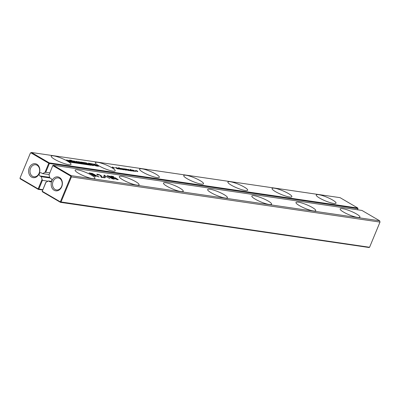 <?xml version="1.0" encoding="UTF-8"?>
<svg xmlns="http://www.w3.org/2000/svg" width="400" height="400" viewBox="0 0 400 400"><rect width="100%" height="100%" fill="white"/><g stroke="black" fill="none" stroke-linecap="round" stroke-linejoin="round"><path stroke-width="0.6" d="M20 178.15L30.43 152.97L20 178.15L20.16 178.795L38.26 189.37L42.66 190.015M30.475 153.13L31.48 152.49L340.065 197.66L357.825 208.04L49.24 162.865L31.48 152.49L30.43 152.97M94.37 164.56L97.06 165.37L94.62 164.915L95.87 165.635L97.305 165.855L95.67 165.255L97.27 165.49L98.49 166.295L95.81 165.87L93.52 164.54L94.37 164.56M95.055 164.925L94.5 165.205L94.62 164.9M97.78 162.345A10.705 1.99 -157.5 0 1 109.1 166.265A10.705 1.99 -157.5 0 1 115.185 170.83A10.705 1.99 -157.5 0 1 104.53 168.57A10.705 1.99 -157.5 0 1 95.4 162.635A10.705 1.99 -157.5 0 1 97.78 162.345M128.24 169.37L131.605 170.96L129.75 170.605L128.77 170L129.625 169.975L128.08 169.67L127.815 169.45L128.24 169.37L128.115 169.68M128.57 169.58L128.305 169.585M116.025 167.745L118.49 168.995L116.615 168.44L117.915 168.64L115.635 167.83L115.4 167.51L116.555 167.785L115.805 167.745M117.765 168.905L118.05 168.77M119.97 168.835L119.39 168.115L121.14 169.425L118.585 168.24L120.055 169.27L116.665 167.715L119.375 168.95L118.2 167.94L119.93 168.925M114.075 167.62L114.445 167.835L113.725 167.73L114.24 168.175L112.315 167.365L113.035 167.47L112.2 166.98L114.015 167.775M130.125 169.91L131.22 169.965L130.435 169.365L133.685 171.265L131.435 170.67L129.975 169.715M129.045 170.585L126.54 169.28L128.165 170.455L125.34 169.105L126.64 170.23L124.23 168.82L126.895 169.26L129.045 170.585M126.54 169.28L126.275 169.495M126.005 169.34L126.23 169.075L126.1 169.395M118.755 167.655L119.445 167.92L118.755 167.655M119.59 168.145L122.32 169.6L119.59 168.145M123.79 169.795L121.98 169.225L123.28 169.425L120.76 168.295L122.385 168.795L121.27 168.635L123.855 169.78M123.125 169.69L123.41 169.56M125.775 170.06L123.9 169.505L125.2 169.705L122.685 168.575L124.305 169.075L123.19 168.915L125.71 170.075M125.045 169.975L125.33 169.84M132.85 170.6L132.17 170.09L133.5 170.285L134.81 170.94L133.29 170.72L135.415 171.43L132.85 170.6M132.17 170.09L132.51 169.995L132.385 170.3M135.415 171.43L135.035 171.46M135.725 170.425L137.28 171.015L137.655 171.235L136.935 171.13L137.77 171.615L135.895 170.975L135.52 170.76L136.24 170.865L135.68 170.535M141.945 168.81A10.705 1.99 -157.5 0 1 153.27 172.73A10.705 1.99 -157.5 0 1 159.35 177.295A10.705 1.99 -157.5 0 1 148.7 175.035A10.705 1.99 -157.5 0 1 139.57 169.1A10.705 1.99 -157.5 0 1 141.945 168.81M274.45 188.205A10.705 1.99 -157.5 0 1 285.775 192.125A10.705 1.99 -157.5 0 1 291.855 196.695A10.705 1.99 -157.5 0 1 281.205 194.435A10.705 1.99 -157.5 0 1 272.075 188.5A10.705 1.99 -157.5 0 1 274.45 188.205M230.285 181.74A10.705 1.99 -157.5 0 1 241.605 185.66A10.705 1.99 -157.5 0 1 247.685 190.225A10.705 1.99 -157.5 0 1 237.035 187.97A10.705 1.99 -157.5 0 1 227.905 182.035A10.705 1.99 -157.5 0 1 230.285 181.74M186.115 175.275A10.705 1.99 -157.5 0 1 197.44 179.195A10.705 1.99 -157.5 0 1 203.52 183.76A10.705 1.99 -157.5 0 1 192.865 181.505A10.705 1.99 -157.5 0 1 183.735 175.565A10.705 1.99 -157.5 0 1 186.115 175.275M75.34 162.42L72.96 162.07L70.335 160.615L72.85 160.945L75.405 162.39M69.755 161.865L70.375 162.23L91.14 165.27L89.335 163.555L95.515 164.46L88.34 163.135L90.11 164.845L69.755 161.865M82.96 163.075L85.905 163.98L83.33 163.6L80.64 162.03L83.185 162.405L83.81 162.77L81.97 162.5L84.695 163.33L82.96 163.075L82.855 163.325M66.52 159.965L69.69 160.845L68.735 160.29L69.455 160.395L72.16 161.975L68.92 161.05L69.945 161.65L69.225 161.545L66.52 159.965M73.535 160.99L77.965 162.505L75.99 161.35L76.71 161.455L79.415 163.035L75 161.53L76.945 162.665L76.225 162.56L73.535 160.99M79.895 163.025L77.61 161.695L79.22 161.825L81.145 162.525L78.71 162.065L79.955 162.79L81.395 163.005L79.755 162.41L81.355 162.645L82.575 163.445L79.895 163.025M79.14 162.075L78.59 162.355M94.05 165.485L92.08 165.41L90.645 164.015L94.05 165.485M88.27 164.24L86.33 163.74L87.025 164.145L86.305 164.04L83.62 162.465L86.465 162.95L89.18 164.46L88.27 164.24M87.22 163.87L87.405 163.415L87.75 163.795M70.735 160.185L71.905 160.61L70.735 160.185M71.04 160.48L69.85 160.055L71.04 160.48M318.62 194.67A10.705 1.99 -157.5 0 1 329.945 198.595A10.705 1.99 -157.5 0 1 336.025 203.16A10.705 1.99 -157.5 0 1 325.37 200.9A10.705 1.99 -157.5 0 1 316.24 194.965A10.705 1.99 -157.5 0 1 318.62 194.67M53.61 155.875A10.705 1.99 -157.5 0 1 64.935 159.8A10.705 1.99 -157.5 0 1 71.015 164.365A10.705 1.99 -157.5 0 1 60.36 162.105A10.705 1.99 -157.5 0 1 51.23 156.17A10.705 1.99 -157.5 0 1 53.61 155.875M49.76 172.86L45.765 172.275L44.945 172.475L48.76 163.26L31 152.885M44.945 172.475L42.51 173.6L41.19 172.83A1.705 1.35 98.3 0 0 40.8 172.69A1.705 1.35 98.3 0 0 39.27 173.925A1.705 1.35 98.3 0 0 39.91 175.925L41.23 176.695L42.415 180.355L47.995 181.17M20.16 178.795L20.045 178.31L38.145 188.885L41.965 179.67M39.185 173.58A7.055 5.585 98.3 0 1 29.46 174.785A7.055 5.585 98.3 0 1 34.055 163.69A7.055 5.585 98.3 0 1 39.185 173.58M45.765 172.275L49.395 163.505L48.76 163.26L49.24 162.865L49.395 163.505L357.985 208.68L357.825 208.04M97.27 165.49L97.165 165.745M129.625 169.975L129.255 170.23L130.43 170.58L129.53 170.185M135.17 171.155L135.045 171.46M72.85 160.945L71.515 161.02L72.62 161.955M73.665 161.275L73.56 161.525M89.335 163.555L89.175 163.945M94.89 164.095L94.785 164.35M90.11 164.845L90.005 165.105M83.39 163.33L83.29 163.58M83.185 162.405L83.08 162.66M85.26 163.605L85.15 163.87M67.24 160.07L67.135 160.32M68.92 161.05L68.815 161.305M69.455 160.395L69.35 160.645M69.69 160.845L69.565 161.145M68.195 160.625L68.09 160.88M74.645 161.155L74.48 161.545M75 161.53L74.895 161.785M76.71 161.455L76.605 161.71M81.355 162.645L81.25 162.9M91.575 164.15L91.35 164.695M86.33 163.74L86.225 163.99M42.78 189.71L38.145 188.885L38.26 189.37L38.785 189.125L42.415 180.355M50 177.975L41.23 176.695M49.11 174.565L42.51 173.6M39.09 173.265A6.085 4.815 98.3 0 1 33.94 176.79A6.085 4.815 98.3 0 1 30.06 170.075A6.085 4.815 98.3 0 1 35.705 164.755A6.085 4.815 98.3 0 1 39.09 173.265M357.525 209.79L357.985 208.68M130.355 170.775L130.425 170.47M130.99 170.32L132.625 170.855L130.66 169.885L130.95 170.43M132.92 170.5L134.12 170.675L132.88 170.21L132.875 170.615M132.88 170.21L132.565 170.425M72.715 161.73L74.19 161.93L72.745 161.17M73.97 161.95L73.845 162.245M93.22 165.11L91.735 164.445L92.295 164.975L93.22 165.11L93.125 165.35M91.735 164.445L91.55 164.89M92.295 164.975L92.115 165.41M85.7 163.355L86.825 163.52L85.045 162.97L85.7 163.355L85.595 163.62M86.71 163.795L86.825 163.375M85.045 162.97L84.935 163.235M52.81 165.5L49.04 174.87L52.81 165.5L53.335 165.26L361.925 210.43L379.685 220.805L71.095 175.635L53.335 165.26L52.86 165.655L70.615 176.03L71.095 175.635L71.41 176.915L380 222.09L379.685 220.805M46.06 182.065L42.245 191.28L45.83 182.35L48.495 180.94L49.815 181.71A1.705 1.35 98.3 0 0 50.21 181.85A1.705 1.35 98.3 0 0 51.735 180.615A1.705 1.35 98.3 0 0 51.095 178.615L49.78 177.845L49.04 174.87M42.2 191.12L42.355 191.765L42.245 191.28L60.345 201.855L70.775 176.675L70.615 176.03M61.725 186.745A7.055 5.585 98.3 0 1 52 187.955A7.055 5.585 98.3 0 1 56.595 176.86A7.055 5.585 98.3 0 1 61.725 186.745M103.31 176.565L105.9 177.24L103.31 176.565M96.71 174.225L99.055 174.585L101.255 175.74L101.785 177.085L104.96 177.85L101.585 177.355L100.12 175.28L98.09 174.535L97.65 174.61L98.235 175.075L97.48 174.89L96.715 174.19M98.09 174.535L97.525 174.905L97.65 174.57M95.27 175.135L99.185 177.005L92.85 174.885L95.57 176.475L94.985 176.39L89.03 172.91L92.375 173.47L95.33 175.08M118.1 179.72L118.205 179.47L117.595 179.7L114.26 178.465L116.915 179.3L117.405 179.205L116.66 178.645L114.235 177.715L113.215 177.79L110.74 176.09L113.09 176.43L113.77 176.83L111.89 176.555L113.14 177.43L115.345 177.82L118.25 179.64M116.82 179.53L117.405 179.205M114.235 177.715L113.835 177.735M107.095 175.685L109.755 176.265L114.33 179.09L111.995 178.65L107.095 175.685M109.8 178.56L105.16 175.845L104.72 176.165L104.015 175.755L104.055 175.11L109.8 178.56M104.015 175.755L104.27 175.49M77.515 169.845A10.705 1.99 -157.5 0 1 88.84 173.765A10.705 1.99 -157.5 0 1 94.92 178.33A10.705 1.99 -157.5 0 1 84.27 176.075A10.705 1.99 -157.5 0 1 75.14 170.135A10.705 1.99 -157.5 0 1 77.515 169.845M121.685 176.31A10.705 1.99 -157.5 0 1 133.01 180.23A10.705 1.99 -157.5 0 1 139.09 184.795A10.705 1.99 -157.5 0 1 128.435 182.54A10.705 1.99 -157.5 0 1 119.305 176.6A10.705 1.99 -157.5 0 1 121.685 176.31M165.85 182.775A10.705 1.99 -157.5 0 1 177.175 186.695A10.705 1.99 -157.5 0 1 183.255 191.26A10.705 1.99 -157.5 0 1 172.605 189.005A10.705 1.99 -157.5 0 1 163.475 183.07A10.705 1.99 -157.5 0 1 165.85 182.775M210.02 189.24A10.705 1.99 -157.5 0 1 221.345 193.16A10.705 1.99 -157.5 0 1 227.425 197.73A10.705 1.99 -157.5 0 1 216.77 195.47A10.705 1.99 -157.5 0 1 207.645 189.535A10.705 1.99 -157.5 0 1 210.02 189.24M342.525 208.64A10.705 1.99 -157.5 0 1 353.85 212.56A10.705 1.99 -157.5 0 1 359.93 217.125A10.705 1.99 -157.5 0 1 349.275 214.865A10.705 1.99 -157.5 0 1 340.145 208.93A10.705 1.99 -157.5 0 1 342.525 208.64M298.355 202.175A10.705 1.99 -157.5 0 1 309.68 206.095A10.705 1.99 -157.5 0 1 315.76 210.66A10.705 1.99 -157.5 0 1 305.11 208.4A10.705 1.99 -157.5 0 1 295.98 202.465A10.705 1.99 -157.5 0 1 298.355 202.175M254.19 195.705A10.705 1.99 -157.5 0 1 265.51 199.63A10.705 1.99 -157.5 0 1 271.595 204.195A10.705 1.99 -157.5 0 1 260.94 201.935A10.705 1.99 -157.5 0 1 251.81 196A10.705 1.99 -157.5 0 1 254.19 195.705M48.495 180.94L51.35 181.355M42.355 191.765L60.455 202.34L369.045 247.51L369.57 247.27L380 222.09M369.57 247.27L60.345 201.855L60.455 202.34L60.98 202.095L71.41 176.915L70.775 176.675M61.63 186.435A6.085 4.815 98.3 0 1 56.48 189.96A6.085 4.815 98.3 0 1 52.6 183.245A6.085 4.815 98.3 0 1 58.245 177.92A6.085 4.815 98.3 0 1 61.63 186.435M105.22 176.845L105.1 177.125M104.28 177.45L104.165 177.73M101.785 177.085L101.67 177.37M101.675 176.58L101.4 177.245M100.84 176.585L101.31 177.46M111.89 176.555L111.785 176.805M113.09 176.43L112.97 176.71M104.43 175.165L104.255 175.575M92.165 174.485L94.25 174.745L94 174.335L90.295 173.395L92.08 174.695M94.105 175.095L94.355 174.61M108.405 176.045L108.025 176.165L111.81 178.37L113.37 178.6L109.67 176.43L108.405 176.045L107.905 176.455M112.915 178.96L113.37 178.6M95.135 164.67L95.03 164.92M98.05 165.945L97.91 166.285M96.48 165.77L96.37 166.04M95.245 165.315L95.14 165.565M129.14 169.97L129.02 170.255M118.195 168.66L118.065 168.975M130.29 169.67L130.175 169.95M125.05 168.9L124.92 169.225M123.555 169.445L123.425 169.76M125.475 169.725L125.345 170.04M71.35 160.665L71.135 161.185M74.58 161.795L74.365 162.32M82.135 163.1L81.995 163.435M80.565 162.925L80.455 163.195M79.33 162.47L79.225 162.72M79.22 161.825L79.115 162.075M85.785 162.785L85.67 163.065M39.91 175.925L49.655 177.35M71.515 161.025L71.385 161.335L71.515 161.025M71.97 161.345L71.865 161.605M73.145 161.83L73.04 162.09M49.815 181.71L50.625 181.83M101.68 176.9L101.51 177.31M101.565 176.105L101.2 176.99M101.255 175.74L100.89 176.625M100.67 175.345L100.565 175.595M97.425 174.14L97.19 174.705M94.61 174.435L94.31 175.155M91.19 173.225L91.07 173.505M113.695 177.34L113.48 177.855M107.735 175.645L107.515 176.175M113.91 178.6L113.695 179.125M93.605 174.695L93.49 174.98M78.585 162.355L78.71 162.055M86.9 163.82L87.02 163.525M117.265 179.64L117.415 179.275M94.01 175.575L94.38 174.69M113.24 179.04L113.385 178.685M107.875 176.43L108.02 176.085"/></g></svg>
